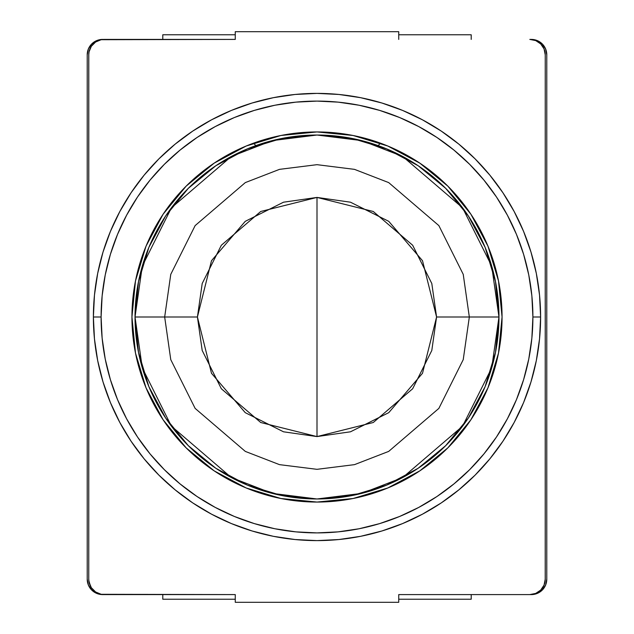 <?xml version="1.0" encoding="UTF-8"?>
<svg xmlns="http://www.w3.org/2000/svg" width="634" height="634" viewBox="0 0 634 634"><rect width="100%" height="100%" fill="white"/><g stroke="black" fill="none" stroke-linecap="round" stroke-linejoin="round"><path stroke-width="0.95" d="M545.24 579.167A15.422 15.422 0 0 1 529.818 594.589L535.722 593.416L540.723 590.072L544.067 585.071L545.24 579.167L545.24 54.833L544.067 48.929L540.723 43.928L535.722 40.584L529.818 39.411A15.422 15.422 0 0 1 545.24 54.833L545.208 580.173M398.738 31.7L398.738 39.411L398.738 31.7L235.262 31.7L398.738 31.7M235.262 39.411L235.262 31.7L235.262 39.411L101.171 39.704L95.615 42.01L91.359 46.266L89.053 51.822L88.76 54.833A15.422 15.422 0 0 1 104.182 39.411L235.262 39.411M104.182 594.589A15.422 15.422 0 0 1 88.76 579.167L89.053 582.178L91.359 587.734L95.615 591.99L101.171 594.296L235.262 594.589L235.262 602.3L235.262 594.589L102.637 594.589A15.422 15.422 0 0 1 87.215 579.167L87.215 54.833L87.215 579.167L88.395 585.071L91.732 590.072L96.74 593.416L99.633 594.296L104.182 594.589M398.738 594.589L398.738 602.3L235.262 602.3L398.738 602.3L398.738 594.589L531.363 594.589L398.738 594.589M529.818 39.411L531.363 39.411A15.422 15.422 0 0 1 546.785 54.833L546.785 579.167L546.785 54.833L545.605 48.929L542.268 43.928L537.26 40.584L534.367 39.704L529.818 39.411M88.76 54.833L88.76 579.167L88.792 53.827M544.067 48.929L543.417 47.566M540.723 43.928L538.385 42.01M88.831 580.681L90.583 586.434M93.277 590.072L95.615 591.99M253.457 143.189L255.867 145.598L253.457 143.189L249.527 144.679L280.894 135.494L246.182 146.026L214.189 163.128L186.142 186.142L163.128 214.189L146.026 246.182L135.494 280.894L131.943 317L135.494 353.106L146.026 387.818L163.128 419.811L186.142 447.858L214.189 470.872L246.182 487.974L280.894 498.506L317 502.057L349.12 499.251L317 502.057L353.106 498.506L387.818 487.974L419.811 470.872L447.858 447.858L470.872 419.811L487.974 387.818L498.506 353.106L502.057 317A185.057 185.057 0 0 1 317 502.057A185.057 185.057 0 0 1 131.943 317A185.057 185.057 0 0 1 317 131.943A185.057 185.057 0 0 1 502.057 317L498.506 280.894L487.974 246.182L470.872 214.189L447.858 186.142L419.811 163.128L387.818 146.026L353.106 135.494L317 131.943L280.894 135.494M380.543 143.189L378.133 145.598L380.543 143.189M197.871 175.388L191.254 181.221L207.049 168.145M181.11 191.381L175.095 198.212L181.11 191.381M175.055 198.26L168.058 207.167L175.055 198.26M160.093 218.881L156.669 224.579L160.093 218.881M156.598 224.705L149.949 237.37L156.598 224.705M144.607 249.717L137.578 271.653M135.121 282.819L134.733 284.951L135.121 282.819M134.709 285.102L131.943 315.542L134.709 285.102M224.539 477.307L237.346 484.043L224.539 477.307M249.653 489.369L271.709 496.43L253.782 490.922M284.88 499.251L317 502.057L284.88 499.251M435.907 458.81L442.667 452.85L426.872 465.911M452.811 442.714L458.667 436.065L452.811 442.714M490.859 380.4L496.454 362.22M498.847 351.315L499.22 349.302L498.847 351.315M499.227 349.263L502.057 317.151L499.227 349.263M502.057 315.542L499.291 285.102L502.057 315.542M237.298 149.981L218.714 160.196M131.943 317.151L135.153 351.315M137.546 362.22L144.655 384.41L137.546 362.22M149.973 396.678L160.164 415.23M168.113 426.912L175.246 435.97M175.333 436.065L181.189 442.706M191.333 452.85L207.128 465.911M218.825 473.875L224.484 477.275M282.756 498.863L284.832 499.243M349.168 499.243L351.244 498.863M380.305 490.898L362.291 496.43L380.218 490.922M396.654 484.043L409.461 477.307M409.485 477.291L415.175 473.875M458.707 436.018L465.887 426.912M473.836 415.23L484.027 396.678M499.267 284.951L498.879 282.819M490.962 253.877L496.422 271.653L490.985 253.933M484.051 237.37L473.907 218.881M465.942 207.167L458.945 198.26M458.905 198.212L452.898 191.381M442.746 181.221L426.951 168.145M415.286 160.196L396.702 149.981M353.106 135.494L380.606 143.213M197.42 317L211.487 260.725L245.247 221.337L283.517 202.198L317 197.42L317 436.58L283.517 431.802L245.247 412.663L211.487 373.275L197.42 317L164.674 317L170.768 274.348L195.137 225.601L245.318 182.592L279.507 169.357L317 164.674L354.493 169.357L388.682 182.592L438.863 225.601L463.232 274.348L469.326 317L498.974 317L491.699 266.05L462.582 207.817L402.638 156.432L361.792 140.621L317 135.026L272.208 140.621L231.362 156.432L171.418 207.817L142.301 266.05L135.026 317L164.674 317L170.768 359.652L195.137 408.399L245.318 451.408L279.507 464.643L317 469.326L354.493 464.643L388.682 451.408L438.863 408.399L463.232 359.652L469.326 317L436.58 317L422.513 373.275L388.753 412.663L350.483 431.802L317 436.58L317 197.42L350.483 202.198L388.753 221.337L422.513 260.725L436.58 317L431.802 350.483L412.663 388.753L373.275 422.513L317 436.58L260.725 422.513L221.337 388.753L202.198 350.483L197.42 317L202.198 283.517L221.337 245.247L260.725 211.487L317 197.42L373.275 211.487L412.663 245.247L431.802 283.517L436.58 317L469.326 317L463.232 274.348L438.863 225.601L388.682 182.592L354.493 169.357L317 164.674L279.507 169.357L245.318 182.592L195.137 225.601L170.768 274.348L164.674 317L197.42 317M317 498.974L361.792 493.379L402.638 477.568L462.582 426.183L491.699 367.95L498.974 317L469.326 317L463.232 359.652L438.863 408.399L388.682 451.408L354.493 464.643L317 469.326L279.507 464.643L245.318 451.408L195.137 408.399L170.768 359.652L164.674 317L135.026 317L142.301 367.95L171.418 426.183L231.362 477.568L272.208 493.379L317 498.974A181.974 181.974 0 0 1 135.026 317A181.974 181.974 0 0 1 317 135.026A181.974 181.974 0 0 1 498.974 317A181.974 181.974 0 0 1 317 498.974L281.496 495.479L247.363 485.121L215.948 468.344M215.766 468.217L188.322 445.678L165.728 418.147M165.609 417.98L148.879 386.637L138.521 352.504L135.026 317.055M135.026 317L138.521 281.496L148.879 247.363L165.609 216.02M165.696 215.901L188.322 188.322L215.853 165.728M215.901 165.696L247.363 148.879L281.496 138.521L316.945 135.026M317 135.026L352.504 138.521L386.637 148.879L418.052 165.656M418.234 165.783L445.678 188.322L468.272 215.853M468.391 216.02L485.121 247.363L495.479 281.496L498.974 316.945M498.974 317L495.479 352.504L485.121 386.637L468.391 417.98M468.304 418.099L445.678 445.678L418.147 468.272M418.099 468.304L386.637 485.121L352.504 495.479L317.055 498.974M93.388 317A223.612 223.612 0 0 1 317 93.388A223.612 223.612 0 0 1 540.612 317A223.612 223.612 0 0 0 317 93.388A223.612 223.612 0 0 0 93.388 317L101.099 317A215.901 215.901 0 0 1 317 101.099A215.901 215.901 0 0 1 532.901 317L540.612 317L532.901 317A215.901 215.901 0 0 1 317 532.901A215.901 215.901 0 0 1 101.099 317L102.137 295.84L105.244 274.879L110.395 254.329L117.536 234.374L126.594 215.227L137.483 197.047L150.107 180.032L164.333 164.333L180.032 150.107L197.047 137.483L215.227 126.594L234.374 117.536L254.329 110.395L274.879 105.244L295.84 102.137L317 101.099L338.16 102.137L359.121 105.244L379.671 110.395L399.626 117.536L418.773 126.594L436.953 137.483L453.968 150.107L469.667 164.333L483.893 180.032L496.517 197.047L507.406 215.227L516.464 234.374L523.605 254.329L528.756 274.879L531.863 295.84L532.901 317L531.863 338.16L528.756 359.121L523.605 379.671L516.464 399.626L507.406 418.773L496.517 436.953L483.893 453.968L469.667 469.667L453.968 483.893L436.953 496.517L418.773 507.406L399.626 516.464L379.671 523.605L359.121 528.756L338.16 531.863L317 532.901L295.84 531.863L274.879 528.756L254.329 523.605L234.374 516.464L215.227 507.406L197.047 496.517L180.032 483.893L164.333 469.667L150.107 453.968L137.483 436.953L126.594 418.773L117.536 399.626L110.395 379.671L105.244 359.121L102.137 338.16L101.099 317L93.388 317A223.612 223.612 0 0 0 317 540.612A223.612 223.612 0 0 0 540.612 317A223.612 223.612 0 0 1 317 540.612A223.612 223.612 0 0 1 93.388 317L94.466 295.079L97.684 273.373L103.017 252.086L110.411 231.426L119.794 211.59L131.072 192.768L144.148 175.142L158.88 158.88L175.142 144.148L192.768 131.072L211.59 119.794L231.426 110.411L252.086 103.017L273.373 97.684L295.079 94.466L317 93.388L338.921 94.466L360.627 97.684L381.914 103.017L402.574 110.411L422.41 119.794L441.232 131.072L458.858 144.148L475.12 158.88L489.852 175.142L502.928 192.768L514.206 211.59L523.589 231.426L530.983 252.086L536.316 273.373L539.534 295.079L540.612 317L539.534 338.921L536.316 360.627L530.983 381.914L523.589 402.574L514.206 422.41L502.928 441.232L489.852 458.858L475.12 475.12L458.858 489.852L441.232 502.928L422.41 514.206L402.574 523.589L381.914 530.983L360.627 536.316L338.921 539.534L317 540.612L295.079 539.534L273.373 536.316L252.086 530.983L231.426 523.589L211.59 514.206L192.768 502.928L175.142 489.852L158.88 475.12L144.148 458.858L131.072 441.232L119.794 422.41L110.411 402.574L103.017 381.914L97.684 360.627L94.466 338.921L93.388 317M163.128 419.811L186.142 447.858M419.811 470.872L447.858 447.858M470.872 214.189L447.858 186.142M214.189 163.128L186.142 186.142M381.914 530.983L402.574 523.589M502.928 441.232L514.206 422.41M530.983 252.086L523.589 231.426M441.232 131.072L422.41 119.794M252.086 103.017L231.426 110.411M131.072 192.768L119.794 211.59M103.017 381.914L110.411 402.574M192.768 502.928L211.59 514.206M102.637 39.411L96.74 40.584L91.732 43.928L88.395 48.929L87.215 54.833A15.422 15.422 0 0 1 102.637 39.411L102.637 39.49M471.213 39.411L471.213 34.783L398.738 34.783L471.213 34.783L471.213 39.411M162.787 39.411L162.787 34.783L235.262 34.783L162.787 34.783L162.787 39.411M162.787 599.217L162.787 594.589L162.787 599.217L235.262 599.217L162.787 599.217M471.213 599.217L471.213 594.589L471.213 599.217L398.738 599.217L471.213 599.217M531.363 594.589L537.26 593.416L542.268 590.072L545.605 585.071L546.785 579.167A15.422 15.422 0 0 1 531.363 594.589L531.363 594.51M98.278 593.416L101.171 594.296M101.171 39.704L98.278 40.584M91.359 46.266L89.933 48.929M89.426 50.355L89.053 51.822M545.24 563.158L545.24 563.745M545.169 53.319L544.947 51.822M535.722 40.584L532.829 39.704M532.829 594.296L535.722 593.416M542.641 587.734L544.067 585.071M544.574 583.645L544.947 582.178"/></g></svg>
